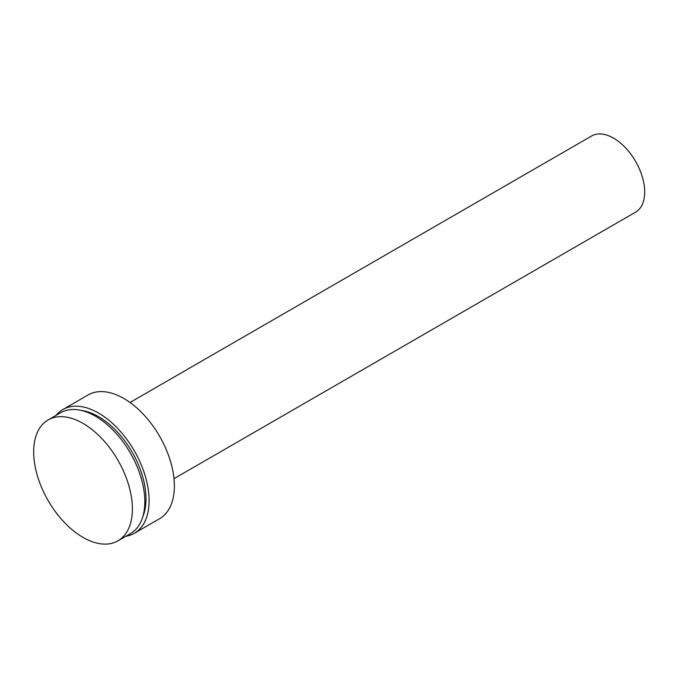<?xml version="1.0" encoding="UTF-8"?>
<svg xmlns="http://www.w3.org/2000/svg" width="678" height="678" viewBox="0 0 678 678"><rect width="100%" height="100%" fill="white"/><g stroke="black" fill="none" stroke-linecap="round" stroke-linejoin="round"><path stroke-width="1.02" d="M83.03 423.394A69.809 40.307 60 0 1 128.634 484.914A69.809 40.307 60 0 1 117.93 540.858A69.809 40.307 60 0 1 83.03 537.4A69.809 40.307 60 0 1 37.417 475.88A69.809 40.307 60 0 1 48.121 419.936A69.809 40.307 60 0 1 83.03 423.394M48.121 419.936L60.562 412.758A69.809 40.307 60 0 1 95.462 416.216A69.809 40.307 60 0 1 141.075 477.736A69.809 40.307 60 0 1 130.371 533.679L117.93 540.858M81.479 410.478A67.063 38.722 60 0 1 98.573 416.665A67.063 38.722 60 0 1 142.804 516.704M56.037 415.368A71.461 41.256 60 0 1 62.842 409.537A71.461 41.256 60 0 1 98.573 413.072A71.461 41.256 60 0 1 145.262 476.049A71.461 41.256 60 0 1 134.303 533.306A71.461 41.256 60 0 1 125.845 536.29M62.842 409.537L88.106 394.952A71.461 41.256 60 0 1 123.837 398.486A71.461 41.256 60 0 1 170.525 461.464A71.461 41.256 60 0 1 159.567 518.721L134.303 533.306M130.015 402.495L591.614 135.99A43.977 25.391 60 0 1 613.598 138.168A43.977 25.391 60 0 1 642.329 176.924A43.977 25.391 60 0 1 635.591 212.163L173.992 478.66"/></g></svg>
